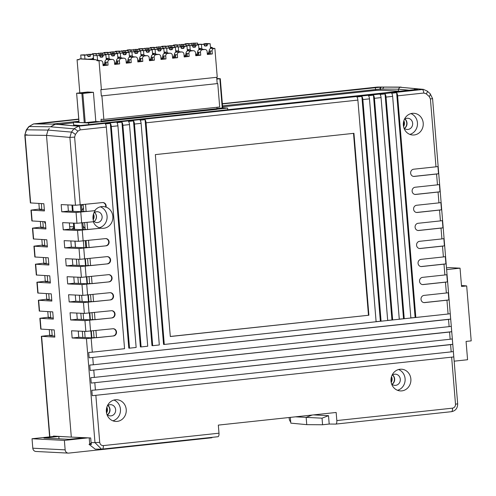 <?xml version="1.0" encoding="UTF-8"?>
<svg xmlns="http://www.w3.org/2000/svg" width="496" height="496" viewBox="0 0 496 496"><rect width="100%" height="100%" fill="white"/><g stroke="black" fill="none" stroke-linecap="round" stroke-linejoin="round"><path stroke-width="0.74" d="M95.412 213.447A5.797 5.313 -87.1 0 1 95.046 220.652M93.484 214.012A5.797 5.313 -87.1 0 1 93.186 219.902M107.861 405.505A5.797 5.313 -87.1 0 1 107.39 414.78M106.863 407.154A5.797 5.313 -87.1 0 1 106.559 413.038M392.51 374.982A5.797 5.313 -87.1 0 1 392.038 384.264A5.797 5.313 -87.1 0 0 394.394 378.894L394.252 377.196M391.505 376.631A5.797 5.313 -87.1 0 1 391.208 382.521M404.86 119.071A5.797 5.313 -87.1 0 1 404.389 128.352A5.797 5.313 -87.1 0 0 404.86 119.071M403.862 120.72A5.797 5.313 -87.1 0 1 403.558 126.61M82.832 337.472L82.324 331.272M81.35 319.443L80.842 313.243M79.868 301.419L79.36 295.219M78.387 283.396L77.878 277.196M76.905 265.366L76.396 259.166M75.423 247.343L74.915 241.143M73.941 229.313L73.427 223.113M72.459 211.29L71.945 205.09M85.138 337.571L84.63 331.371M83.657 319.548L83.148 313.348M82.175 301.525L81.666 295.325M80.693 283.495L80.185 277.295M79.211 265.472L78.703 259.272M454.162 361.175L467.573 359.736L466.073 341.422L471.2 340.876L466.68 285.932L461.466 285.46M446.493 267.865L448.93 267.604L460.046 268.169L461.553 286.483L466.68 285.932M460.046 268.169L446.636 269.607M99.343 121.694L95.821 121.514L93.422 92.312L87.643 92.014L76.62 93.223L79.081 122.438L84.283 122.704L81.877 93.502L76.682 93.236M78.951 121.607L73.408 122.202L88.567 122.971L88.71 124.657M222.685 107.818L227.583 108.066L217.037 109.201M100.155 121.731L88.567 122.971M73.65 125.184L73.408 122.202M227.583 108.066L227.72 109.746M79.806 92.857L77.078 59.706L78.957 59.799L79.602 58.937L80.761 58.813L86.298 59.148M86.273 58.881A6.566 0.378 -4.7 0 0 85.876 59.049A6.566 0.378 -4.7 0 0 86.428 59.154A6.566 0.378 -4.7 0 0 90.371 59.036L93.546 58.695M93.558 58.788L90.948 59.067L90.973 59.384M90.948 59.067A6.566 0.378 -4.7 0 0 90.359 59.278A6.566 0.378 -4.7 0 0 90.904 59.384A6.566 0.378 -4.7 0 0 93.601 59.334M88.028 56.47L88.871 56.364L89.348 54.411L88.22 54.38L87.439 55.558M84.339 54.851L87.036 54.938L88.139 56.637L90.123 56.426L90.935 54.523L93.335 54.262L88.22 54.38M106.175 58.274L108.81 58.41L106.826 58.621L106.9 59.52A2.356 2.158 92.9 0 0 106.293 59.687L105.902 54.901L102.312 55.099L101.872 57.021L100.632 57.17M93.614 59.464L93.298 55.639L99.597 55.577L100.7 57.276L102.691 57.065L103.497 55.161M102.312 55.099L99.597 54.963L102.002 54.703L105.902 54.901M193.136 45.179L193.607 43.233L192.479 43.202L191.704 44.38M185.033 44.274L184.996 43.815L187.401 43.561L191.295 43.76L192.212 45.167M79.602 58.937L96.069 59.774L97.154 60.729L99.026 60.822L101.401 89.664L217.248 77.246L214.873 48.403L212.995 48.304L211.91 47.356L211.085 47.442L211.16 48.341A2.356 2.158 92.9 0 0 210.552 48.509L210.161 43.722L206.572 43.921L206.131 45.843L204.891 45.992M197.594 44.913L197.557 44.46L199.962 44.2L203.862 44.398L204.966 46.097L206.95 45.886L207.756 43.983M206.572 43.921L203.856 43.784L206.262 43.524L210.161 43.722M181.548 46.426L182.02 44.473L180.897 44.448L180.116 45.626M173.445 45.52L173.408 45.062L175.813 44.801L179.713 45L180.631 46.413M198.853 48.335L201.488 48.472L199.497 48.682L199.572 49.588A2.356 2.158 92.9 0 0 198.97 49.749L198.58 44.962L194.984 45.161L194.544 47.083L193.31 47.232M186.012 46.159L185.975 45.7L188.375 45.44L192.274 45.638L193.378 47.343L195.368 47.126L196.174 45.223M194.984 45.161L192.274 45.024L194.68 44.764L198.58 44.962M169.967 47.666L170.438 45.719L169.31 45.688L168.535 46.866M165.428 46.153L168.125 46.246L169.043 47.653M187.271 49.581L189.9 49.712L187.916 49.929L187.99 50.828A2.356 2.158 92.9 0 0 187.383 50.989L186.992 46.209L183.402 46.407L182.962 48.329L181.722 48.472M174.425 47.399L174.387 46.94L176.793 46.686L180.693 46.884L181.796 48.583L183.78 48.372L184.586 46.463M183.402 46.407L180.687 46.264L183.092 46.01L186.992 46.209M158.379 48.906L158.856 46.959L157.728 46.928L156.947 48.106M153.847 47.399L156.544 47.486L157.461 48.893M175.683 50.821L178.318 50.958L176.334 51.169L176.402 52.068A2.356 2.158 92.9 0 0 175.801 52.235L175.41 47.449L171.821 47.647L171.374 49.569L170.14 49.718M162.843 48.639L162.806 48.186L165.205 47.926L169.105 48.124L170.209 49.823L172.199 49.612L173.005 47.709M171.821 47.647L169.105 47.511L171.511 47.25L175.41 47.449M146.797 50.152L147.269 48.199L146.14 48.174L145.365 49.352M142.259 48.639L144.956 48.726L145.874 50.139M164.102 52.061L166.73 52.198L164.746 52.409L164.821 53.314A2.356 2.158 92.9 0 0 164.219 53.475L163.823 48.689L160.233 48.887L159.793 50.815L158.559 50.958M151.255 49.885L151.218 49.426L153.624 49.166L157.523 49.364L158.627 51.069L160.611 50.852L161.417 48.949M160.233 48.887L157.517 48.751L159.923 48.49L163.823 48.689M135.21 51.392L135.687 49.445L134.559 49.414L133.777 50.592M127.106 50.487L127.069 50.028L129.475 49.774L133.374 49.972L134.292 51.379M152.514 53.308L155.149 53.438L153.165 53.655L153.239 54.554A2.356 2.158 92.9 0 0 152.632 54.715L152.241 49.935L148.651 50.133L148.205 52.055L146.971 52.198M139.674 51.125L139.636 50.666L142.036 50.412L145.936 50.611L147.039 52.309L149.029 52.099L149.835 50.189M148.651 50.133L145.936 49.991L148.341 49.736L152.241 49.935M123.628 52.638L124.099 50.685L122.971 50.654L122.196 51.832M119.09 51.125L121.793 51.212L122.704 52.619M140.932 54.548L143.561 54.684L141.577 54.895L141.651 55.794A2.356 2.158 92.9 0 0 141.05 55.961L140.653 51.175L137.063 51.373L136.623 53.295L135.389 53.444M128.086 52.365L128.049 51.913L130.454 51.652L134.354 51.851L135.458 53.549L137.442 53.339L138.248 51.435M137.063 51.373L134.354 51.237L136.753 50.976L140.653 51.175M112.04 53.878L112.518 51.925L111.389 51.9L110.608 53.078M107.508 52.365L110.205 52.452L111.123 53.866M129.344 55.788L131.979 55.924L129.995 56.135L130.07 57.04A2.356 2.158 92.9 0 0 129.462 57.201L129.072 52.415L125.482 52.613L125.042 54.541L123.802 54.684M116.504 53.611L116.467 53.153L118.873 52.892L122.766 53.091L123.87 54.796L125.86 54.579L126.666 52.675M125.482 52.613L122.766 52.477L125.172 52.216L129.072 52.415M100.459 55.118L100.93 53.171L99.808 53.14L99.026 54.318M95.92 53.605L98.623 53.698L99.535 55.106M117.763 57.034L120.392 57.164L118.408 57.381L118.482 58.28A2.356 2.158 92.9 0 0 117.881 58.441L117.484 53.661L113.894 53.859L113.454 55.781L112.22 55.924M104.916 54.851L104.879 54.393L107.285 54.138L111.185 54.337L112.288 56.036L114.272 55.825L115.078 53.915M113.894 53.859L111.185 53.717L113.584 53.463L117.484 53.661M86.837 92.888L89.974 92.355L82.646 92.678L79.503 93.217L86.837 92.888M81.877 93.502L82.832 93.446L85.231 122.648L95.821 121.514L101.041 121.774L101.103 119.269L103.844 119.406L219.691 106.987L217.763 83.551L101.339 95.945L217.763 83.551M85.231 122.648L84.283 122.704M82.832 93.446L93.422 92.312M131.979 55.924L133.393 56.842L131.08 57.09L129.995 56.135L129.375 56.16M143.561 54.684L144.981 55.602L142.662 55.85L141.577 54.895L140.963 54.913M155.149 53.438L156.562 54.355L154.25 54.603L153.165 53.655L152.545 53.673M166.73 52.198L168.15 53.115L165.831 53.363L164.746 52.409L164.133 52.433M178.318 50.958L179.732 51.875L177.419 52.123L176.334 51.169L175.714 51.187M189.9 49.712L191.32 50.629L189.001 50.877L187.916 49.929L187.302 49.947M201.488 48.472L202.901 49.389L200.582 49.637L199.497 48.682L198.884 48.707M212.995 48.304L212.17 48.397L211.085 47.442L210.471 47.461M211.91 47.356L210.453 47.281M93.496 58.063L92.603 58.162L92.659 58.795M93.502 58.144A6.566 0.378 -4.7 0 0 92.895 58.175L92.603 58.162M93.608 59.421L96.069 59.774M108.81 58.41L110.224 59.328L107.911 59.576L106.826 58.621L106.206 58.64M120.392 57.164L121.811 58.082L119.493 58.33L118.408 57.381L117.794 57.4M79.143 59.551L78.883 59.539A2.356 2.158 92.9 0 0 78.566 59.545L77.078 59.706M105.034 54.38L104.923 53.022L99.808 53.14M101.909 54.715L102.517 53.277L104.923 53.022M98.623 53.698L96.218 53.952L96.336 55.409M110.924 54.324L111.185 53.717M118.153 58.342L118.079 57.412M98.363 53.686L98.617 53.078M92.355 54.213L92.318 53.754L95.908 53.556M101.922 95.976L103.844 119.406M217.186 83.52L216.678 77.302M101.401 89.664L100.824 89.633L101.339 95.945M99.026 60.822L100.521 60.661A2.356 2.158 -87.1 0 1 102.864 62.775L103.1 65.658L108.066 65.125L107.83 62.242A2.356 2.158 -87.1 0 1 109.783 59.669L112.102 59.421A2.356 2.158 -87.1 0 1 114.446 61.535L114.688 64.418L119.648 63.885L119.412 61.002A2.356 2.158 -87.1 0 1 121.371 58.429L123.69 58.181A2.356 2.158 -87.1 0 1 126.034 60.289L126.269 63.178L131.235 62.645L130.994 59.762A2.356 2.158 -87.1 0 1 132.953 57.183L135.272 56.935A2.356 2.158 -87.1 0 1 137.615 59.049L137.851 61.932L142.817 61.399L142.581 58.516A2.356 2.158 -87.1 0 1 144.541 55.943L146.859 55.695A2.356 2.158 -87.1 0 1 149.203 57.809L149.439 60.692L154.405 60.159L154.163 57.276A2.356 2.158 -87.1 0 1 156.122 54.703L158.441 54.455A2.356 2.158 -87.1 0 1 160.785 56.563L161.02 59.452L165.986 58.919L165.751 56.036A2.356 2.158 -87.1 0 1 167.71 53.456L170.029 53.208A2.356 2.158 -87.1 0 1 172.372 55.323L172.608 58.206L177.574 57.672L177.332 54.789A2.356 2.158 -87.1 0 1 179.292 52.216L181.61 51.968A2.356 2.158 -87.1 0 1 183.954 54.083L184.19 56.966L189.156 56.432L188.92 53.549A2.356 2.158 -87.1 0 1 190.879 50.976L193.192 50.728A2.356 2.158 -87.1 0 1 195.542 52.836L195.777 55.726L200.744 55.192L200.502 52.309A2.356 2.158 -87.1 0 1 202.461 49.73L204.78 49.482A2.356 2.158 -87.1 0 1 207.123 51.596L207.359 54.479L212.325 53.946L212.09 51.063A2.356 2.158 -87.1 0 1 214.049 48.49L214.873 48.403M117.881 58.441A2.356 2.158 92.9 0 0 116.523 60.853L115.611 63.135L114.588 63.246M121.371 58.429L118.482 58.28M115.611 63.135L116.622 63.184L117.546 61.051L117.769 63.792L119.648 63.885M117.546 61.051L116.535 61.002M117.769 63.792L114.663 64.127M216.981 107.279L216.882 109.356L101.041 121.774M104.879 54.393L111.185 54.337M108.779 54.591L109.089 58.379M102.517 53.277L100.899 53.196M92.318 53.754L96.218 53.952M112.803 53.804L111.625 55.688M114.601 63.401L116.622 63.184M114.272 55.825L113.454 55.781M116.616 53.134L116.504 51.776L111.389 51.9M113.497 53.469L114.105 52.037L116.504 51.776M110.205 52.452L107.799 52.712L107.923 54.169M122.512 53.078L122.766 52.477M129.741 57.102L129.661 56.172M109.951 52.44L110.205 51.838M103.943 52.973L103.9 52.514L107.489 52.316M129.462 57.201A2.356 2.158 92.9 0 0 128.111 59.613L127.193 61.895L126.17 62M132.953 57.183L130.07 57.04M127.193 61.895L128.204 61.944L129.134 59.805L129.357 62.546L131.235 62.645M129.134 59.805L128.123 59.756M129.357 62.546L126.244 62.88M116.467 53.153L122.766 53.091M120.367 53.351L120.677 57.139M114.105 52.037L112.48 51.956M103.9 52.514L107.799 52.712M124.384 52.557L123.213 54.448M126.189 62.161L128.204 61.944M125.86 54.579L125.042 54.541M128.204 51.894L128.092 50.536L122.971 50.654M125.079 52.229L125.686 50.797L128.092 50.536M121.793 51.212L119.387 51.472L119.505 52.929M134.094 51.838L134.354 51.237M141.323 55.862L141.248 54.932M121.532 51.2L121.787 50.598M115.525 51.727L115.487 51.274L119.077 51.076M141.05 55.961A2.356 2.158 92.9 0 0 139.692 58.373L138.781 60.648L137.758 60.76M144.541 55.943L141.651 55.794M138.781 60.648L139.791 60.704L140.715 58.565L140.938 61.306L142.817 61.399M140.715 58.565L139.705 58.516M140.938 61.306L137.832 61.64M128.049 51.913L134.354 51.851M131.948 52.111L132.258 55.893M125.686 50.797L124.068 50.71M115.487 51.274L119.387 51.472M135.972 51.317L134.794 53.202M137.77 60.921L139.791 60.704M137.442 53.339L136.623 53.295M139.785 50.654L139.674 49.296L134.559 49.414M136.66 50.989L137.274 49.55L139.674 49.296M133.374 49.972L130.969 50.226L131.093 51.683M145.681 50.598L145.936 49.991M152.911 54.616L152.83 53.686M133.114 49.953L133.374 49.352M152.632 54.715A2.356 2.158 92.9 0 0 151.28 57.127L150.362 59.408L149.339 59.52M156.122 54.703L153.239 54.554M150.362 59.408L151.373 59.458L152.303 57.325L152.526 60.066L154.405 60.159M152.303 57.325L151.292 57.269M152.526 60.066L149.414 60.4M139.636 50.666L145.936 50.611M143.536 50.865L143.846 54.653M137.274 49.55L135.65 49.47M127.069 50.028L130.969 50.226M147.554 50.077L146.382 51.962M149.352 59.675L151.373 59.458M149.029 52.099L148.205 52.055M151.373 49.408L151.261 48.05L146.14 48.174M148.248 49.743L148.856 48.31L151.261 48.05M144.956 48.726L142.557 48.986L142.674 50.443M157.263 49.352L157.517 48.751M164.492 53.376L164.418 52.446M144.702 48.713L144.956 48.112M138.694 49.247L138.657 48.788L142.247 48.589M164.219 53.475A2.356 2.158 92.9 0 0 162.862 55.887L161.95 58.168L160.927 58.274M167.71 53.456L164.821 53.314M161.95 58.168L162.961 58.218L163.885 56.079L164.108 58.819L165.986 58.919M163.885 56.079L162.874 56.029M164.108 58.819L160.995 59.154M151.218 49.426L157.523 49.364M155.118 49.625L155.428 53.407M148.856 48.31L147.238 48.23M138.657 48.788L142.557 48.986M159.142 48.831L157.964 50.722M160.94 58.435L162.961 58.218M160.611 50.852L159.793 50.815M162.955 48.168L162.843 46.81L157.728 46.928M159.83 48.503L160.437 47.07L162.843 46.81M156.544 47.486L154.138 47.74L154.262 49.203M168.851 48.112L169.105 47.511M176.074 52.136L175.999 51.206M156.283 47.473L156.544 46.872M150.276 48L150.238 47.542L153.828 47.349M175.801 52.235A2.356 2.158 92.9 0 0 174.449 54.647L173.532 56.922L172.509 57.034M179.292 52.216L176.402 52.068M173.532 56.922L174.542 56.978L175.472 54.839L175.696 57.579L177.574 57.672M175.472 54.839L174.456 54.789M175.696 57.579L172.583 57.914M162.806 48.186L169.105 48.124M166.706 48.385L167.016 52.167M160.437 47.07L158.819 46.984M150.238 47.542L154.138 47.74M170.723 47.591L169.551 49.476M172.521 57.195L174.542 56.978M172.199 49.612L171.374 49.569M174.542 46.928L174.431 45.57L169.31 45.688M171.418 47.263L172.025 45.824L174.431 45.57M168.125 46.246L165.726 46.5L165.844 47.957M180.432 46.872L180.687 46.264M187.662 50.89L187.587 49.96M167.871 46.227L168.125 45.626M161.863 46.76L161.826 46.302L165.416 46.103M187.383 50.989A2.356 2.158 92.9 0 0 186.031 53.401L185.12 55.682L184.097 55.794M190.879 50.976L187.99 50.828M185.12 55.682L186.13 55.732L187.054 53.599L187.277 56.339L189.156 56.432M187.054 53.599L186.043 53.543M187.277 56.339L184.165 56.668M174.387 46.94L180.693 46.884M178.287 47.139L178.597 50.927M172.025 45.824L170.407 45.744M161.826 46.302L165.726 46.5M182.311 46.351L181.133 48.236M184.109 55.949L186.13 55.732M183.78 48.372L182.962 48.329M186.124 45.682L186.012 44.324L180.897 44.448M182.999 46.016L183.607 44.584L186.012 44.324M179.713 45L177.308 45.26L177.425 46.717M192.02 45.626L192.274 45.024M199.243 49.65L199.169 48.72M179.453 44.987L179.713 44.386M198.97 49.749A2.356 2.158 92.9 0 0 197.613 52.161L196.701 54.442L195.678 54.548M202.461 49.73L199.572 49.588M196.701 54.442L197.712 54.492L198.636 52.353L198.865 55.093L200.744 55.192M198.636 52.353L197.625 52.303M198.865 55.093L195.753 55.428M185.975 45.7L192.274 45.638M189.869 45.899L190.185 49.681M183.607 44.584L181.989 44.504M173.408 45.062L177.308 45.26M193.893 45.105L192.721 46.99M195.691 54.709L197.712 54.492M195.368 47.126L194.544 47.083M197.712 44.442L197.6 43.084L192.479 43.202M194.587 44.776L195.195 43.338L197.6 43.084M191.295 43.76L188.895 44.014L189.013 45.477M203.602 44.386L203.856 43.784M210.831 48.41L210.757 47.48M191.041 43.747L191.295 43.14M210.552 48.509A2.356 2.158 92.9 0 0 209.2 50.921L208.283 53.196L207.266 53.308M214.049 48.49L211.16 48.341M208.283 53.196L209.3 53.252L210.223 51.113L210.447 53.853L212.325 53.946M210.223 51.113L209.213 51.063M210.447 53.853L207.334 54.188M197.557 44.46L203.862 44.398M201.457 44.659L201.767 48.441M195.195 43.338L193.576 43.257M184.996 43.815L188.895 44.014M205.48 43.865L204.302 45.75M207.278 53.463L209.3 53.252M206.95 45.886L206.131 45.843M93.446 55.62L93.335 54.262M87.036 54.938L84.63 55.199L84.946 58.981M92.944 58.764L92.895 58.175M97.228 59.65L98.642 60.568L97.154 60.729M99.343 55.564L99.597 54.963M106.572 59.588L106.491 58.658M86.781 54.926L87.036 54.324M81.046 58.782L80.736 55L84.326 54.802M106.293 59.687A2.356 2.158 92.9 0 0 104.941 62.099L104.024 64.375L103.001 64.486M109.783 59.669L106.9 59.52M104.024 64.375L105.034 64.43L105.964 62.291L106.187 65.032L108.066 65.125M105.964 62.291L104.954 62.242M106.187 65.032L103.075 65.367M93.298 55.639L99.597 55.577M97.197 55.837L97.507 59.619M90.935 54.523L89.317 54.436M90.123 56.426L88.871 56.364M80.736 55L84.63 55.199M101.215 55.044L100.043 56.928M103.019 64.647L105.034 64.43M102.691 57.065L101.872 57.021M216.783 78.597L217.409 78.69L216.808 78.883M216.771 78.492L220.292 78.678L219.858 78.752L222.258 107.954L217.087 108.506M222.258 107.954L222.63 107.868M219.858 78.752L216.82 79.081M87.036 222.419L87.625 229.561L101.227 228.166A10.869 9.97 92.9 0 0 102.362 228.296A10.869 9.97 92.9 0 0 103.807 228.259A10.869 9.97 92.9 0 0 112.821 218.587A10.869 9.97 92.9 0 0 106.032 207.092A3.621 3.323 -87.1 0 0 102.529 202.573L75.473 205.251L69.893 137.404L71.424 132.103L73.923 128.817L78.418 126.201L423.627 89.385M100.793 228.148A10.869 9.97 -87.1 0 1 93.304 221.743M85.554 204.389L86.137 211.532L95.201 210.633A10.869 9.97 92.9 0 0 93.713 221.7L76.954 223.274L76.062 212.455L61.771 211.817L61.175 204.606L75.473 205.251M94.773 210.608A10.869 9.97 -87.1 0 1 101.593 206.603A10.869 9.97 -87.1 0 1 103.038 206.565A10.869 9.97 -87.1 0 1 105.598 207.068L106.032 207.092M409.615 90.247L398.375 89.187L399.881 87.209L418.041 88.914L415.22 89.652A1.81 0.713 -96.1 0 0 415.208 89.652L80.922 125.494A1.81 0.713 -96.1 0 0 80.91 125.494L73.749 125.829L55.651 124.118L50.524 126.796L55.031 124.186L71.219 125.581A1.81 1.662 -84.6 0 1 71.523 125.581L74.09 125.823A1.81 1.662 -84.6 0 0 73.749 125.829M391.549 383.805A5.617 5.152 92.9 0 0 394.878 385.38A5.617 5.152 92.9 0 0 395.622 385.355A5.617 5.152 92.9 0 0 400.315 379.626A5.617 5.152 92.9 0 0 395.448 374.158A5.617 5.152 92.9 0 0 394.704 374.182A5.617 5.152 92.9 0 0 391.976 375.385M106.907 414.327A5.617 5.152 92.9 0 0 110.23 415.896A5.617 5.152 92.9 0 0 110.974 415.877A5.617 5.152 92.9 0 0 115.667 410.142A5.617 5.152 92.9 0 0 110.8 404.68A5.617 5.152 92.9 0 0 110.056 404.699A5.617 5.152 92.9 0 0 107.334 405.908M403.899 127.894A5.617 5.152 92.9 0 0 407.228 129.468A5.617 5.152 92.9 0 0 407.972 129.45A5.617 5.152 92.9 0 0 412.666 123.715A5.617 5.152 92.9 0 0 407.799 118.253A5.617 5.152 92.9 0 0 407.055 118.271A5.617 5.152 92.9 0 0 404.327 119.48M414.179 134.968A10.869 9.97 -87.1 0 1 412.74 135.011A10.869 9.97 -87.1 0 1 403.322 124.434A10.869 9.97 -87.1 0 1 412.399 113.336A10.869 9.97 -87.1 0 1 413.844 113.299A10.869 9.97 -87.1 0 1 423.255 123.876A10.869 9.97 -87.1 0 1 414.179 134.968M117.18 421.395A10.869 9.97 -87.1 0 1 115.742 421.439A10.869 9.97 -87.1 0 1 106.324 410.862A10.869 9.97 -87.1 0 1 115.407 399.77A10.869 9.97 -87.1 0 1 116.845 399.726A10.869 9.97 -87.1 0 1 126.263 410.304A10.869 9.97 -87.1 0 1 117.18 421.395M401.828 390.879A10.869 9.97 -87.1 0 1 400.384 390.916A10.869 9.97 -87.1 0 1 390.972 380.339A10.869 9.97 -87.1 0 1 400.049 369.247A10.869 9.97 -87.1 0 1 401.493 369.204A10.869 9.97 -87.1 0 1 410.905 379.781A10.869 9.97 -87.1 0 1 401.828 390.879M93.787 213.156A5.437 4.985 -87.1 0 1 96.695 211.742A5.437 4.985 -87.1 0 1 97.414 211.718A5.437 4.985 -87.1 0 1 102.126 217.006A5.437 4.985 -87.1 0 1 97.582 222.555A5.437 4.985 -87.1 0 1 96.863 222.574A5.437 4.985 -87.1 0 1 93.403 220.776M72.143 337.999L71.548 330.789L85.845 331.427L112.902 328.749A3.621 3.323 -87.1 0 1 116.523 332.264A3.621 3.323 -87.1 0 1 113.497 335.959L86.434 338.638L72.143 337.999L78.765 337.286L91.531 337.857L94.06 337.59L93.502 330.832M70.661 319.97L70.066 312.759L84.363 313.404L111.42 310.725A3.621 3.323 -87.1 0 1 115.041 314.235A3.621 3.323 -87.1 0 1 112.015 317.936L84.952 320.614L70.661 319.97L77.283 319.263L90.049 319.833L92.578 319.56L92.02 312.802M69.18 301.946L68.584 294.736L82.882 295.374L109.938 292.702A3.621 3.323 -87.1 0 1 113.559 296.211A3.621 3.323 -87.1 0 1 110.534 299.913L83.471 302.585L69.18 301.946L75.801 301.233L88.567 301.81L91.097 301.537L90.539 294.779M67.698 283.923L67.103 276.712L81.4 277.351L108.457 274.672A3.621 3.323 -87.1 0 1 112.077 278.188A3.621 3.323 -87.1 0 1 109.052 281.883L81.989 284.561L67.698 283.923L74.319 283.21L87.085 283.78L89.615 283.514L89.057 276.756M66.216 265.893L65.621 258.683L79.918 259.327L106.975 256.649A3.621 3.323 -87.1 0 1 110.596 260.158A3.621 3.323 -87.1 0 1 107.57 263.86L80.507 266.538L66.216 265.893L72.838 265.186L85.603 265.757L88.133 265.484L87.575 258.726M64.734 247.87L64.139 240.659L78.436 241.298L105.493 238.619A3.621 3.323 -87.1 0 1 109.114 242.135A3.621 3.323 -87.1 0 1 106.088 245.83L79.025 248.508L64.734 247.87L71.356 247.157L84.122 247.733L86.651 247.461L86.093 240.703M101.227 228.166L77.543 230.485L63.252 229.846L69.874 229.133L82.64 229.704L85.169 229.437L84.611 222.679M61.771 211.817L68.392 211.11L81.158 211.68L83.688 211.408L83.13 204.65M290.334 417.378L290.811 423.144L306.751 424.644L306.156 417.372L312.158 415.04L306.156 417.372L322.04 418.178L328.507 415.667L329.201 424.049L322.58 424.762L306.751 424.644L306.156 417.372L295.48 416.826M53.463 436.455L53.432 436.071L71.312 437.1L46.506 135.383L71.312 437.1L90.687 437.968L91.072 442.624L94.984 442.637L86.434 338.638M91.165 338.353L92.299 352.16L124.558 348.7L106.336 127.069L80.135 129.878L77.878 131.186L75.38 134.472L74.623 137.125L69.893 137.404L46.506 135.383L48.025 130.076L49.278 128.439M40.523 124.006A1.81 1.662 90.4 0 0 40.35 123.994L55.961 124.112L71.523 125.581M380.488 90.191L380.395 89.057L398.375 89.187L398.536 91.109M414.166 89.757A1.81 1.662 95.4 0 1 415.543 88.685L399.881 87.209L423.373 89.354L427.223 91.072A3.621 1.159 132 0 1 426.244 93.837L423.813 93.031L397.606 95.84L415.828 317.471L410.862 318.004L392.64 96.373L386.024 97.086L404.246 318.711L399.28 319.244L381.058 97.613L374.437 98.326L392.658 319.957L387.692 320.484L369.47 98.859L362.855 99.566L381.077 321.197L376.111 321.73L357.889 100.099L146.06 122.81L164.281 344.441L448.086 314.011L446.952 300.204L424.626 302.603A3.621 3.323 -87.1 0 1 421.005 299.088A3.621 3.323 -87.1 0 1 424.03 295.393L446.363 292.993L445.47 282.181L423.144 284.574A3.621 3.323 -87.1 0 1 419.523 281.065A3.621 3.323 -87.1 0 1 422.549 277.363L444.881 274.97L443.988 264.157L421.662 266.55A3.621 3.323 -87.1 0 1 418.041 263.035A3.621 3.323 -87.1 0 1 421.067 259.34L443.399 256.947L442.506 246.128L420.174 248.521A3.621 3.323 -87.1 0 1 416.559 245.012A3.621 3.323 -87.1 0 1 419.585 241.31L441.917 238.917L441.025 228.104L418.692 230.497A3.621 3.323 -87.1 0 1 415.078 226.988A3.621 3.323 -87.1 0 1 418.103 223.287L440.436 220.894L439.543 210.081L417.21 212.474A3.621 3.323 -87.1 0 1 413.596 208.959A3.621 3.323 -87.1 0 1 416.621 205.263L438.954 202.87L438.061 192.051L415.729 194.444A3.621 3.323 -87.1 0 1 412.114 190.935A3.621 3.323 -87.1 0 1 415.14 187.234L437.472 184.841L436.579 174.028L414.247 176.421A3.621 3.323 -87.1 0 1 410.632 172.912A3.621 3.323 -87.1 0 1 413.658 169.21L435.984 166.817L430.41 98.977L429.232 96.534L426.244 93.837M94.55 212.53A5.437 4.985 -87.1 0 1 94.097 221.483M85.107 228.687A16.306 14.948 -87.1 0 1 83.105 225.99M81.871 210.992A16.306 14.948 -87.1 0 1 83.396 207.917M368.9 315.227L353.939 133.319L155.347 154.609L170.308 336.524L368.9 315.227L170.302 336.455M76.062 212.455L95.201 210.633M63.252 229.846L62.657 222.636L76.954 223.274M68.392 211.11L67.878 204.91M69.874 229.133L69.359 222.933M71.356 247.157L70.847 240.957M72.838 265.186L72.329 258.986M74.319 283.21L73.811 277.01M75.801 301.233L75.293 295.039M77.283 319.263L76.775 313.063M78.765 337.286L78.256 331.086M453.79 356.928L92.268 395.69L453.79 356.928L453.344 351.521L451.199 351.869L450.61 344.658L91.233 383.073L452.755 344.311L452.309 338.904L450.163 339.245L449.568 332.035L90.191 370.456L451.713 331.694L451.273 326.287L449.128 326.628L448.533 319.418L89.156 357.839L450.678 319.077L450.232 313.67L448.086 314.011M94.817 382.8L95.412 390.011L91.822 390.284L92.268 395.69M93.781 370.183L94.376 377.394L90.787 377.667L91.233 383.073M92.746 357.566L93.335 364.777L89.751 365.05L90.191 370.456M92.299 352.16L88.71 352.433L89.156 357.839M336.821 420.565L452.488 408.165C454.485 407.731 455.489 406.41 455.502 404.203L457.672 403.831C457.622 408.258 455.539 410.88 451.434 411.692A3.621 1.432 -96.1 0 1 451.366 411.692L335.699 424.099A3.621 1.432 -96.1 0 0 335.761 424.092A3.621 1.432 -96.1 0 0 336.821 420.565L336.158 412.467L218.327 425.103L218.99 433.2A3.621 1.432 83.9 0 1 217.93 436.728A3.621 1.432 83.9 0 1 217.868 436.728L102.325 449.122M95.412 390.011L451.199 351.869M94.376 377.394L450.163 339.245M111.302 126.536L129.524 348.167L136.146 347.46L117.924 125.829L111.302 126.536A3.621 1.432 -96.1 0 0 110.323 123.38L105.363 123.913A3.621 1.432 83.9 0 1 106.336 127.069M122.89 125.296L141.112 346.927L147.727 346.214L129.506 124.589L122.89 125.296A3.621 1.432 -96.1 0 0 121.911 122.14L116.944 122.667A3.621 1.432 83.9 0 1 117.924 125.829M134.472 124.056L152.694 345.681L159.315 344.974L141.093 123.343L134.472 124.056A3.621 1.432 -96.1 0 0 133.492 120.894L128.532 121.427A3.621 1.432 83.9 0 1 129.506 124.589M93.335 364.777L449.128 326.628M322.58 424.762L322.04 418.178M335.699 424.099L329.201 424.049M313.453 414.898L328.507 415.667M217.93 436.728L101.537 449.165L94.984 442.637L99.715 442.351C100.105 444.503 101.308 445.588 103.323 445.6A3.621 1.432 -96.1 0 1 102.263 449.128A3.621 1.432 -96.1 0 1 102.201 449.134L95.22 449.153L89.013 444.323L91.332 444.075M398.579 369.526A10.869 9.97 -87.1 0 1 405.114 380.277A10.869 9.97 -87.1 0 1 397.519 390.302M89.013 444.323L91.438 444.428L91.072 442.624M107.465 414.842A5.617 5.152 92.9 0 0 107.942 405.455M404.934 119.021A5.617 5.152 -87.1 0 1 404.457 128.408M112.877 420.825A10.869 9.97 92.9 0 0 120.472 410.793A10.869 9.97 92.9 0 0 113.931 400.049M410.93 113.615A10.869 9.97 -87.1 0 1 417.465 124.366A10.869 9.97 -87.1 0 1 409.876 134.397M392.584 374.933A5.617 5.152 -87.1 0 1 392.107 384.319M397.606 95.84A3.621 1.432 -96.1 0 0 396.626 92.684L391.666 93.217A3.621 1.432 83.9 0 1 392.64 96.373M146.06 122.81A3.621 1.432 -96.1 0 0 145.08 119.654L140.114 120.187A3.621 1.432 83.9 0 1 141.093 123.343M362.855 99.566A3.621 1.432 -96.1 0 0 361.875 96.41L356.909 96.943A3.621 1.432 83.9 0 1 357.889 100.099M374.437 98.326A3.621 1.432 -96.1 0 0 373.457 95.164L368.497 95.697A3.621 1.432 83.9 0 1 369.47 98.859M386.024 97.086A3.621 1.432 -96.1 0 0 385.045 93.924L380.079 94.457A3.621 1.432 83.9 0 1 381.058 97.613M436.579 174.028L438.507 173.749L437.918 166.538L435.984 166.817M438.061 192.051L439.989 191.778L439.4 184.568L437.472 184.841M439.543 210.081L441.477 209.802L440.882 202.591L438.954 202.87M441.025 228.104L442.959 227.825L442.364 220.615L440.436 220.894M442.506 246.128L444.441 245.855L443.846 238.644L441.917 238.917M443.988 264.157L445.923 263.878L445.327 256.668L443.399 256.947M445.47 282.181L447.404 281.908L446.809 274.697L444.881 274.97M446.952 300.204L448.886 299.931L448.291 292.721L446.363 292.993M450.678 319.077L448.533 319.418M451.713 331.694L449.568 332.035M452.755 344.311L450.61 344.658M110.323 123.38L128.805 348.13L129.524 348.167M145.08 119.654L163.556 344.404L164.281 344.441M133.492 120.894L151.974 345.65L152.694 345.681M121.911 122.14L140.387 346.89L141.112 346.927M95.926 330.572L96.515 337.714L94.06 337.59M96.515 337.714L113.497 335.959M94.445 312.548L95.034 319.691L92.578 319.56M95.034 319.691L112.015 317.936M92.963 294.519L93.552 301.661L91.097 301.537M93.552 301.661L110.534 299.913M91.481 276.495L92.07 283.638L89.615 283.514M92.07 283.638L109.052 281.883M89.999 258.466L90.588 265.608L88.133 265.484M90.588 265.608L107.57 263.86M88.517 240.442L89.106 247.585L86.651 247.461M89.106 247.585L106.088 245.83M87.625 229.561L85.169 229.437M86.137 211.532L83.688 211.408M353.512 133.362L368.466 315.208M381.077 321.197L376.098 321.619M361.875 96.41L380.351 321.16M392.658 319.957L387.686 320.373M373.457 95.164L391.939 319.92M404.246 318.711L399.268 319.133M385.045 93.924L403.521 318.674M415.828 317.471L410.855 317.886M396.626 92.684L415.109 317.434M102.79 202.554A3.621 3.323 -87.1 0 1 105.598 207.068M105.76 238.607A3.621 3.323 -87.1 0 1 105.654 245.811M107.241 256.63A3.621 3.323 -87.1 0 1 107.136 263.835M108.723 274.654A3.621 3.323 -87.1 0 1 108.618 281.864M110.205 292.683A3.621 3.323 -87.1 0 1 110.1 299.888M111.687 310.707A3.621 3.323 -87.1 0 1 111.581 317.911M113.169 328.736A3.621 3.323 -87.1 0 1 113.063 335.941M423.925 302.597A3.621 3.323 92.9 0 0 424.192 302.579L424.626 302.603M448.886 299.931L424.192 302.579M422.443 284.568A3.621 3.323 92.9 0 0 422.71 284.555L423.144 284.574M447.404 281.908L422.71 284.555M420.961 266.544A3.621 3.323 92.9 0 0 421.228 266.526L421.662 266.55M445.923 263.878L421.228 266.526M419.48 248.521A3.621 3.323 92.9 0 0 419.746 248.502L420.174 248.521M444.441 245.855L419.746 248.502M417.998 230.491A3.621 3.323 92.9 0 0 418.264 230.479L418.692 230.497M442.959 227.825L418.264 230.479M416.516 212.468A3.621 3.323 92.9 0 0 416.783 212.449L417.21 212.474M441.477 209.802L416.783 212.449M415.034 194.438A3.621 3.323 92.9 0 0 415.301 194.426L415.729 194.444M439.989 191.778L415.301 194.426M413.552 176.415A3.621 3.323 92.9 0 0 413.813 176.396L414.247 176.421M438.507 173.749L413.813 176.396M99.281 227.745A10.869 9.97 92.9 0 0 107.093 217.657A10.869 9.97 92.9 0 0 100.341 206.826M423.813 93.031A3.621 1.432 83.9 0 0 422.096 89.354L418.364 88.97A1.81 1.773 106.7 0 0 417.434 89.342M80.135 129.878A3.621 1.432 83.9 0 0 78.418 126.201L74.381 125.854A1.81 1.463 -88.5 0 1 74.561 125.848L74.561 125.848A1.81 1.463 -88.5 0 1 74.722 125.86M72.844 206.082L72.1 205.784L72.044 205.096M75.008 241.149L75.516 247.349M82.41 229.698L81.852 222.971M80.929 211.668L80.371 204.947M83.402 229.623L82.851 222.865M81.921 211.6L81.369 204.842M91.444 337.857L90.892 331.111M89.962 319.833L89.41 313.088M88.48 301.804L87.928 295.058M86.998 283.78L86.447 277.035M85.517 265.751L84.965 259.011M91.872 337.826L91.32 331.068M90.39 319.796L89.838 313.038M88.908 301.773L88.356 295.015M87.426 283.743L86.874 276.991M85.944 265.72L85.393 258.962M81.4 205.214L83.161 205.028M81.394 205.152L83.154 204.96M73.799 227.608A16.306 14.948 -87.1 0 1 71.827 229.22M77.878 131.186A3.621 0.862 37.3 0 0 73.923 128.817L50.53 126.796L29.084 126.536L33.604 123.926A3.621 1.432 -96.1 0 0 33.536 123.926L78.746 119.077L33.604 123.926L37.305 123.969A1.81 1.779 97.4 0 1 37.684 123.975L40.35 123.994A1.81 1.662 90.4 0 0 40.176 124L55.651 124.118L37.305 123.969L78.765 119.331M391.319 377.301A5.617 5.152 -87.1 0 1 391.09 381.833M106.671 407.824A5.617 5.152 -87.1 0 1 106.442 412.35M93.223 215.004A5.437 4.985 -87.1 0 1 93.025 218.885M403.67 121.396A5.617 5.152 -87.1 0 1 403.44 125.922M44.293 209.163A16.306 14.948 92.9 0 0 44.063 209.827M44.398 221.7A16.306 14.948 92.9 0 0 45.514 224.006M44.349 209.839L39.277 209.548L41.807 209.275L41.342 203.583M45.83 227.869L40.759 227.577L43.288 227.304L42.823 221.607M47.312 245.892L42.241 245.601L44.77 245.328L44.305 239.63M48.794 263.915L43.722 263.624L46.252 263.357L45.787 257.66M50.276 281.945L45.204 281.654L47.734 281.381L47.269 275.683M51.758 299.968L46.686 299.677L49.216 299.404L48.751 293.713M53.246 317.992L48.168 317.7L50.697 317.434L50.232 311.736M54.727 336.021L49.65 335.73L52.179 335.457L51.714 329.759M33.461 123.938A3.621 1.432 -96.1 0 1 33.536 123.926L28.787 126.641A3.621 0.862 -142.7 0 1 29.084 126.536L26.586 129.822L24.8 135.067L30.38 202.914L43.846 203.726L44.442 210.936L30.969 210.118L31.862 220.937L45.328 221.749L45.923 228.96L32.451 228.148L33.344 238.96L46.81 239.779L47.405 246.989L33.933 246.171L34.825 256.99L48.292 257.802L48.887 265.013L35.414 264.201L36.307 275.013L49.774 275.826L50.369 283.036L36.896 282.224L37.789 293.037L51.255 293.855L51.851 301.066L38.378 300.247L39.271 311.066L52.737 311.879L53.332 319.089L39.86 318.277L40.753 329.09L54.219 329.908L54.814 337.113L41.342 336.3L49.718 335.265M39.86 318.277L48.236 317.242M38.378 300.247L46.754 299.212M36.896 282.224L45.272 281.189M35.414 264.201L43.791 263.159M33.933 246.171L42.309 245.136M32.451 228.148L40.827 227.112M30.969 210.118L39.345 209.083M290.699 421.767A3.621 1.432 -96.1 0 1 289.168 418.14L289.118 417.508M381.92 87.073A1.81 1.662 -89.6 0 0 380.395 89.057L379.998 89.069A1.81 1.463 -91.8 0 1 381.294 87.085L399.888 87.209M222.369 103.931L381.294 87.085L377.282 87.073A3.621 1.432 -96.1 0 0 377.214 87.079L222.344 103.689L377.214 87.079A3.621 1.432 -96.1 0 0 377.152 87.085M50.697 317.434L48.242 317.31L47.777 311.593M52.179 335.457L49.724 335.333L49.259 329.623M49.216 299.404L46.76 299.28L46.295 293.57M47.734 281.381L45.279 281.257L44.807 275.54M46.252 263.357L43.797 263.227L43.326 257.517M44.77 245.328L42.315 245.204L41.844 239.494M43.288 227.304L40.833 227.18L40.362 221.464M41.807 209.275L39.351 209.151L38.88 203.441M400.607 91.214L380.147 90.173L375.398 90.452L222.605 106.838M73.458 122.828L58.894 124.391M73.631 124.955L80.519 125.531M212.406 437.323L211.742 437.77L68.758 453.102A3.621 3.323 -87.1 0 1 65.15 449.853L64.375 440.398L88.133 437.85M68.281 453.115L35.929 451.472A3.621 3.323 -87.1 0 1 32.804 448.204L32.029 438.749L55.788 436.207M32.029 438.749L64.375 440.398M72.813 437.162L83.936 437.732L69.037 439.326L43.915 438.049L58.807 436.449L69.93 437.019M91.208 443.585L89.671 443.505L89.212 437.9M58.807 436.449L58.999 438.817M101.054 121.774L216.864 109.356M121.811 58.082L123.69 58.181M119.412 61.002L116.523 60.853M110.224 59.328L112.102 59.421M217.093 108.649L101.252 121.067M133.393 56.842L135.272 56.935M130.994 59.762L128.111 59.613M144.981 55.602L146.859 55.695M142.581 58.516L139.692 58.373M156.562 54.355L158.441 54.455M154.163 57.276L151.28 57.127M168.15 53.115L170.029 53.208M165.751 56.036L162.862 55.887M179.732 51.875L181.61 51.968M177.332 54.789L174.449 54.647M191.32 50.629L193.192 50.728M188.92 53.549L186.031 53.401M202.901 49.389L204.78 49.482M200.502 52.309L197.613 52.161M212.09 51.063L209.2 50.921M78.566 59.545L79.124 59.576M107.83 62.242L104.941 62.099M98.642 60.568L100.521 60.661M82.274 230.2L83.161 241.019M83.756 248.229L84.642 259.042M85.238 266.253L86.124 277.066M86.719 284.276L87.606 295.095M88.201 302.306L89.088 313.119M89.683 320.329L90.57 331.142M74.623 137.125L80.197 204.966M80.792 212.176L81.679 222.989M85.845 331.427L84.952 320.614M84.363 313.404L83.471 302.585M82.882 295.374L81.989 284.561M81.4 277.351L80.507 266.538M79.918 259.327L79.025 248.508M78.436 241.298L77.543 230.485M95.858 395.424L99.715 442.351M103.323 445.6L218.99 433.2M455.502 404.203L451.645 357.275M28.787 126.641L26.288 129.927A3.621 0.862 -142.7 0 1 26.586 129.822L48.025 130.082L71.424 132.103A3.621 0.862 37.3 0 1 75.38 134.472M427.223 91.072L430.212 93.769A3.621 1.159 132 0 1 429.232 96.534M430.212 93.769L432.574 98.605L430.41 98.977M335.761 424.092L451.434 411.692A3.621 1.432 -96.1 0 0 452.488 408.165M418.041 88.914A1.81 1.662 95.4 0 0 417.018 89.41M83.34 241L83.892 247.721M85.231 240.796L85.789 247.554M72.707 206.169L73.135 211.321M74.102 223.144L74.617 229.344M375.726 90.421L375.646 89.435A1.81 0.713 -96.1 0 0 374.778 87.594A1.81 0.713 -96.1 0 0 374.765 87.594M41.032 124A1.81 0.713 -96.1 0 0 40.474 123.436A1.81 0.713 -96.1 0 0 40.461 123.436M379.998 89.069L222.524 105.853M78.926 121.247L52.471 124.081M31.248 210.18L32.135 220.993M32.73 228.203L33.616 239.016M34.212 246.227L35.098 257.046M35.693 264.256L36.58 275.069M37.175 282.28L38.062 293.099M38.657 300.303L39.544 311.122M40.139 318.333L41.025 329.146M41.621 336.356L49.879 436.84M46.506 135.383L25.079 135.129L30.653 202.969M26.288 129.927L24.8 135.067L26.97 134.701M400.508 87.141L384.431 87.098A1.81 1.662 -89.6 0 0 382.937 89.075M32.804 448.204L65.15 449.853M79.019 122.425L76.62 93.223M112.418 59.415L110.199 59.297M124 58.168L121.78 58.057M135.588 56.928L133.368 56.817M147.169 55.688L144.95 55.571M158.751 54.442L156.531 54.331M170.339 53.202L168.119 53.091M181.92 51.962L179.701 51.844M193.508 50.716L191.289 50.604M205.09 49.476L202.87 49.364M100.831 60.655L98.611 60.543M220.292 78.678L222.692 107.88M457.672 403.831L432.574 98.605M417.694 89.305L80.86 125.494L74.09 125.823M74.493 229.338L73.985 223.138M73.011 211.315L72.59 206.15M73.737 226.839L69.669 226.635M49.612 436.864L41.342 336.3M377.946 87.042L401.14 87.104"/></g></svg>
